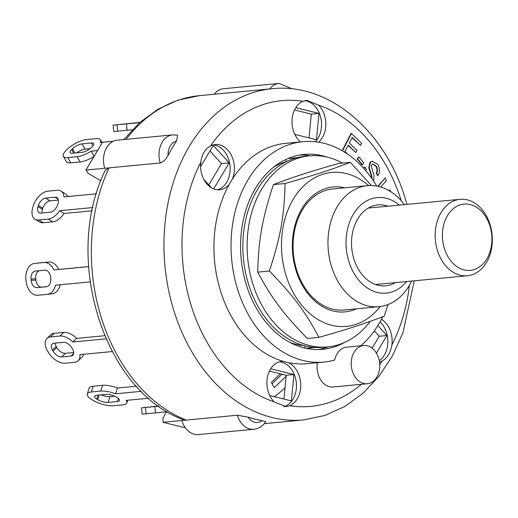 <?xml version="1.0" encoding="UTF-8"?>
<svg xmlns="http://www.w3.org/2000/svg" width="518" height="518" viewBox="0 0 518 518"><rect width="100%" height="100%" fill="white"/><g stroke="black" fill="none" stroke-linecap="round" stroke-linejoin="round"><path stroke-width="0.78" d="M435.159 235.748A38.39 28.484 84.6 0 0 467.391 275.744A38.39 28.484 84.6 0 0 492.1 234.829A38.39 28.484 84.6 0 0 460.101 199.32A38.39 28.484 84.6 0 0 435.159 235.748M442.385 235.658A33.269 24.683 -95.4 0 1 479.325 209.259A33.269 24.683 -95.4 0 1 479.778 266.705A33.269 24.683 -95.4 0 1 442.385 235.658M286.739 161.454A93.408 69.308 84.6 0 0 286.195 161.616L285.975 159.427M303.496 345.48L302.797 345.551A93.408 69.308 -95.4 0 1 290.164 342.515M273.446 167.269A93.408 69.308 -95.4 0 1 286.195 161.616M342.463 163.099A95.966 71.206 84.6 0 0 309.453 155.847A95.966 71.206 84.6 0 0 247.682 258.145A95.966 71.206 84.6 0 0 327.68 346.918A95.966 71.206 84.6 0 0 370.26 321.367M309.453 155.847L305.186 156.255A95.966 71.206 84.6 0 0 243.415 258.553A95.966 71.206 84.6 0 0 323.413 347.325L327.68 346.918M404.383 204.636A60.781 45.098 84.6 0 0 367.45 185.664L332.537 188.992A60.781 45.098 84.6 0 0 295.26 227.493A60.781 45.098 84.6 0 0 307.258 291.181A60.781 45.098 84.6 0 0 344.081 310.004L378.995 306.675A60.781 45.098 84.6 0 0 411.674 281.06M344.787 187.827A62.743 46.555 84.6 0 0 296.775 219.593A62.743 46.555 84.6 0 0 307.012 292.456A62.743 46.555 84.6 0 0 356.332 308.838M368.628 185.573A77.331 57.375 84.6 0 0 297.164 193.363A77.331 57.375 84.6 0 0 299.139 301.897A77.331 57.375 84.6 0 0 380.167 306.539M387.956 304.558L384.233 316.181C364.413 323.782 349.061 328.768 318.965 337.354C305.147 311.499 293.486 295.895 269.392 271.018C280.529 237.069 284.22 216.485 285.081 183.514C315.177 174.929 330.529 169.949 350.349 162.348L371.387 185.522M350.349 162.348L338.662 163.461C308.566 172.047 293.214 177.026 273.4 184.628C262.263 218.583 258.573 239.167 257.711 272.131C271.523 297.986 283.184 313.591 307.284 338.468L318.965 337.354M269.392 271.018L257.711 272.131M285.081 183.514L273.4 184.628M158.812 406.144L149.171 407.051L158.689 406.054M158.877 406.183L141.537 407.815L142.178 414.18L166.654 411.842M141.537 407.815L158.644 406.021M93.175 386.214A15.352 5.083 -162.6 0 0 89.102 388.228L87.296 393.991A15.352 5.083 17.4 0 1 91.369 391.971L100.764 391.077A15.352 5.083 17.4 0 1 115.605 393.79L117.411 388.027A15.352 5.083 -162.6 0 0 102.57 385.314L93.175 386.214L91.369 391.971M136.448 386.208L117.411 388.027M101.34 394.833A7.679 2.545 -162.6 0 0 109.926 396.678L114.64 396.225M148.77 398.245L126.185 400.395A15.352 5.083 17.4 0 1 126.878 402.829A15.352 5.083 17.4 0 1 122.805 404.843L113.416 405.743A15.352 5.083 17.4 0 1 92.586 400.11L91.699 399.559A15.352 5.083 17.4 0 1 87.296 393.991M96.659 395.279L106.054 394.379A7.679 2.545 17.4 0 1 116.466 397.196L117.353 397.746A7.679 2.545 17.4 0 1 119.554 400.531A7.679 2.545 17.4 0 1 117.515 401.541L108.12 402.434A7.679 2.545 17.4 0 1 97.708 399.624L96.827 399.074A7.679 2.545 17.4 0 1 94.626 396.283A7.679 2.545 17.4 0 1 96.659 395.279M141.343 391.33L115.605 393.79M112.199 351.547L79.843 354.636A15.352 8.877 46.2 0 1 78.153 360.8L81.922 357.187A15.352 8.877 -133.8 0 0 83.502 354.286M54.319 333.307A15.352 8.877 -133.8 0 0 50.693 334.855L46.924 338.468A15.352 8.877 46.2 0 1 50.55 336.92L59.946 336.02A15.352 8.877 46.2 0 1 72.844 341.997L76.612 338.383A15.352 8.877 -133.8 0 0 63.714 332.407L54.319 333.307L50.55 336.92M104.662 335.709L76.612 338.383M55.128 343.136A7.679 4.442 -133.8 0 0 56.197 346.432L56.779 347.487A7.679 4.442 -133.8 0 0 65.397 353.315L73.718 352.518M78.153 360.8A15.352 8.877 46.2 0 1 74.521 362.347L65.132 363.241A15.352 8.877 46.2 0 1 47.883 351.586L47.3 350.531A15.352 8.877 46.2 0 1 46.924 338.468M54.053 343.233L63.442 342.34A7.679 4.442 46.2 0 1 72.067 348.167L72.65 349.223A7.679 4.442 46.2 0 1 72.837 355.257A7.679 4.442 46.2 0 1 71.024 356.028L61.629 356.928A7.679 4.442 46.2 0 1 53.011 351.094L52.428 350.045A7.679 4.442 46.2 0 1 52.234 344.01A7.679 4.442 46.2 0 1 54.053 343.233M106.009 338.837L72.844 341.997M47.339 294.341L51.929 293.861A15.352 10.295 -96 0 0 51.994 293.855A15.352 10.295 -96 0 0 60.192 284.764M88.546 266.589L58.663 269.438A15.352 10.295 -96 0 0 48.724 262.03L39.329 262.93A15.352 10.295 -96 0 0 39.264 262.937A15.352 10.295 -96 0 0 39.2 262.943M39.556 270.661A7.679 5.148 -96 0 0 35.748 278.697L35.871 279.966A7.679 5.148 -96 0 0 41.764 287.114L46.989 286.616M90.074 281.909L55.484 285.211A15.352 10.295 84 0 1 47.274 294.347A15.352 10.295 84 0 1 47.209 294.353L37.814 295.254A15.352 10.295 84 0 1 26.029 280.95L25.9 279.675A15.352 10.295 84 0 1 34.544 263.429A15.352 10.295 84 0 1 34.609 263.422L44.004 262.529A15.352 10.295 84 0 1 53.943 269.93L58.663 269.438M35.379 271.063L44.775 270.163A7.679 5.148 84 0 1 50.667 277.318L50.796 278.587A7.679 5.148 84 0 1 46.471 286.713A7.679 5.148 84 0 1 46.439 286.713L37.043 287.613A7.679 5.148 84 0 1 31.151 280.465L31.022 279.189A7.679 5.148 84 0 1 35.347 271.063A7.679 5.148 84 0 1 35.379 271.063M88.546 266.634L53.943 269.93M92.21 210.794L64.044 213.481A15.352 8.948 -58 0 1 52.59 221.84L48.18 219.088L38.785 219.982A15.352 8.948 122 0 1 34.984 219.179A15.352 8.948 122 0 1 32.874 207.135L33.23 205.983A15.352 8.948 122 0 1 47.818 191.181L57.207 190.281A15.352 8.948 122 0 1 61.007 191.084A15.352 8.948 122 0 1 63.967 196.905L96.445 193.803M34.984 219.179L39.394 221.931A15.352 8.948 -58 0 0 43.195 222.734L52.59 221.84M67.664 196.549A15.352 8.948 -58 0 0 65.417 193.836L61.007 191.084M58.372 200.052L50.058 200.848A7.679 4.474 -58 0 0 42.767 208.249L42.405 209.401A7.679 4.474 -58 0 0 42.029 212.963M92.89 207.556L59.635 210.729L64.044 213.481M59.635 210.729A15.352 8.948 122 0 1 48.18 219.088M45.649 198.09L55.044 197.196A7.679 4.474 122 0 1 56.941 197.598A7.679 4.474 122 0 1 57.997 203.619L57.64 204.772A7.679 4.474 122 0 1 50.35 212.173L40.954 213.066A7.679 4.474 122 0 1 39.051 212.665A7.679 4.474 122 0 1 37.995 206.643L38.358 205.491A7.679 4.474 122 0 1 45.649 198.09L50.058 200.848M97.546 150.537L91.187 151.146A15.352 5.212 151 0 1 77.176 156.708L67.787 157.601A15.352 5.212 151 0 1 63.397 156.371L66.31 161.635A15.352 5.212 -29 0 0 70.701 162.866L80.096 161.972A15.352 5.212 -29 0 0 94.03 156.455M90.035 148.666L85.023 149.145A7.679 2.603 -29 0 0 76.69 152.849M91.187 151.146L94.082 156.371M82.103 143.881L91.498 142.981A7.679 2.603 151 0 1 93.693 143.596A7.679 2.603 151 0 1 92.1 146.827L91.349 147.552A7.679 2.603 151 0 1 81.702 152.376L72.306 153.27A7.679 2.603 151 0 1 70.111 152.655A7.679 2.603 151 0 1 71.704 149.424L72.462 148.705A7.679 2.603 151 0 1 82.103 143.881L85.023 149.145M63.397 156.371A15.352 5.212 151 0 1 66.582 149.916L67.334 149.19A15.352 5.212 151 0 1 86.629 139.543L96.024 138.649A15.352 5.212 151 0 1 100.408 139.879A15.352 5.212 151 0 1 100.233 142.476L113.351 141.226M139.666 122.63L113.092 125.181L113.733 131.546L132.265 129.798M139.711 122.585L120.733 124.411L139.821 122.488M113.092 125.181L139.886 122.429M272.086 383.709L281.63 374.559L282.906 374.443M281.345 374.054L281.63 374.559M286.124 376.249L274.255 387.626L271.335 382.362L280.277 373.789M342.463 150.874L351.482 133.469L361.616 143.292L360.515 145.416L352.24 137.406L349.346 142.994L356.999 150.408L355.892 152.538L348.238 145.124L344.93 151.509L347.701 154.189M352.085 137.704L360.515 145.416M348.083 145.422L355.892 152.538M342.152 150.699L351.055 133.514L351.482 133.469M363.74 162.956L362.432 164.853L357.569 158.786L358.877 156.883L363.74 162.956M357.569 158.786L357.142 158.825L362.004 164.899L362.432 164.853M357.142 158.825L358.877 156.883M371.872 178.568L371.795 175.842L369.217 167.845L370.415 162.218L372.442 161.208L377.849 164.562C379.966 168.654 380.037 172.3 378.062 175.505L376.586 173.141C377.816 171.102 377.751 168.816 376.405 166.291L372.986 163.966L372.008 164.452L371.283 166.369L374.087 175.563L373.556 181.022M371.542 178.095L371.367 175.88L371.795 175.842M371.367 175.88L368.79 167.89L369.217 167.845M368.79 167.89L369.988 162.257L370.415 162.218M369.988 162.257L372.228 161.24M376.586 173.141L376.159 173.18L377.635 175.55L378.062 175.505M376.159 173.18C377.389 171.141 377.324 168.855 375.977 166.33L376.405 166.291M375.977 166.33L372.772 163.999M363.876 168.512L364.873 166.964L366.343 169.328L365.643 170.526M363.61 168.214L364.873 166.964M378.159 186.351L385.224 177.842L386.331 180.633L380.711 187.017M388.61 190.397L390.073 190.074L390.546 191.55M388.539 190.359L390.073 190.074M377.823 186.279L385.224 177.842M160.237 162.969A21.115 15.663 84.6 0 1 172.714 134.881L177.596 135.237L176.606 141A166.349 123.426 84.6 0 0 168.046 155.394C166.038 159.389 163.435 161.914 160.237 162.969L108.994 167.858L105.335 170.182M105.322 170.176C62.425 256.611 103.121 390.863 183.476 419.716L186.117 420.104L237.354 415.216L248.077 417.145A166.349 123.426 84.6 0 0 262.095 420.616L265.773 421.6C262.781 426.139 258.819 428.697 253.878 429.273L198.368 434.57A21.115 15.663 84.6 0 1 181.844 420.512L163.06 422.306L185.438 427.842M100.868 180.782L88.254 173.407L85.936 170.059L102.46 142.282L113.3 141.246M186.117 420.104L181.844 420.512L186.117 420.104A166.349 123.426 -95.4 0 1 108.994 167.858L85.936 170.059M163.06 422.306L162.995 417.864L166.9 411.441M285.017 387.788A153.548 113.928 -95.4 0 1 274.398 396.691M294.502 109.978L311.312 114.135L309.026 137.924M209.965 150.952L221.503 163.578L208.812 184.913M374.32 330.892L379.221 336.26L372.125 348.2M269.412 371.102L286.221 375.259L283.935 399.048M295.784 107.66L318.997 113.403L316.466 139.769L294.839 134.415M318.997 113.403L311.312 114.135M211.493 187.853L203.865 179.5M200.602 166.705L213.261 145.409L229.189 162.846L221.503 163.578M377.855 325.615L386.907 335.528L379.221 336.26M386.907 335.528L376.431 353.153M270.687 368.784L293.907 374.527L291.369 400.893L269.742 395.538M293.907 374.527L286.221 375.259M315.145 347.468L306.326 348.394M314.627 347.429L305.788 348.277M304.96 348.09L304.733 345.817M287.749 158.631L297.19 157.64M108.994 167.858L104.727 168.266A21.115 15.663 84.6 0 1 117.204 140.177L172.714 134.881M292.372 88.908L279.066 83.43L223.556 88.727A21.115 15.663 84.6 0 0 214.277 94.231M229.189 162.846L213.681 188.915M363.675 345.525A19.192 14.239 -95.4 0 1 378.677 358.255A19.192 14.239 -95.4 0 1 367.32 383.741A19.192 14.239 -95.4 0 1 351.321 365.986A19.192 14.239 -95.4 0 1 363.675 345.525L346.594 347.157A19.192 14.239 -95.4 0 0 334.647 360.062A110.684 82.122 -95.4 0 1 323.957 362.056L306.876 363.688A110.684 82.122 -95.4 0 1 288.494 362.671A22.714 16.854 -95.4 0 1 299.417 376.515A22.714 16.854 -95.4 0 1 289.717 405.724L285.904 406.682L274.119 401.864A22.714 16.854 -95.4 0 1 267.392 377.395A22.714 16.854 -95.4 0 1 281.656 361.454A22.714 16.854 -95.4 0 1 283.372 361.409A110.684 82.122 -95.4 0 1 229.241 184.35A110.684 82.122 -95.4 0 1 232.368 179.099A110.684 82.122 -95.4 0 1 285.852 143.318L302.933 141.686A110.684 82.122 -95.4 0 1 376.728 186.059M229.241 184.35A22.714 16.854 -95.4 0 1 219.658 189.769A22.714 16.854 -95.4 0 1 200.822 162.115C201.819 154.539 204.992 149.203 210.347 146.108A22.714 16.854 -95.4 0 1 215.346 144.548A22.714 16.854 -95.4 0 1 233.1 159.615A22.714 16.854 -95.4 0 1 232.368 179.099M217.508 189.789A22.714 16.854 84.6 0 0 228.833 160.017A22.714 16.854 84.6 0 0 213.228 144.936M283.767 406.708A22.714 16.854 84.6 0 0 295.15 376.923A22.714 16.854 84.6 0 0 279.539 361.842M288.494 362.671A110.684 82.122 -95.4 0 1 283.372 361.409M381.494 319.308A22.714 16.854 -95.4 0 1 390.825 332.297A22.714 16.854 -95.4 0 1 391.906 344.884C390.611 352.486 387.438 357.828 382.381 360.897A22.714 16.854 -95.4 0 1 379.526 362.056M379.273 360.593A22.714 16.854 84.6 0 0 386.558 332.705A22.714 16.854 84.6 0 0 380.076 321.892M300.492 141.919A22.714 16.854 -95.4 0 1 292.055 119.787A22.714 16.854 -95.4 0 1 303.011 101.282L306.688 100.337L318.602 105.141A22.714 16.854 -95.4 0 1 324.514 115.391A22.714 16.854 -95.4 0 1 318.628 142.21M315.274 141.757A22.714 16.854 84.6 0 0 320.241 115.799A22.714 16.854 84.6 0 0 304.629 100.719M367.32 383.741L333.158 386.998A19.192 14.239 -95.4 0 1 317.385 362.684M323.957 362.056A110.684 82.122 -95.4 0 1 231.688 259.673A110.684 82.122 -95.4 0 1 302.933 141.686M388.027 304.532A110.684 82.122 -95.4 0 1 387.639 305.594M382.828 316.725A110.684 82.122 -95.4 0 1 360.748 345.804M344.651 342.404A97.889 72.63 -95.4 0 1 322.74 349.32A97.889 72.63 -95.4 0 1 241.142 258.767A97.889 72.63 -95.4 0 1 304.15 154.422A97.889 72.63 -95.4 0 1 326.975 157.071M367.45 185.664A60.781 45.098 84.6 0 0 328.328 250.453A60.781 45.098 84.6 0 0 378.995 306.675M406.675 281.539A47.986 35.606 -95.4 0 1 358.611 279.998A47.986 35.606 -95.4 0 1 352.48 215.715A47.986 35.606 -95.4 0 1 399.384 205.109M395.234 282.634A40.624 30.141 -95.4 0 1 385.619 285.8A40.624 30.141 -95.4 0 1 351.754 248.219A40.624 30.141 -95.4 0 1 377.907 204.908A40.624 30.141 -95.4 0 1 387.943 206.203M328.276 346.859A97.889 72.63 -95.4 0 1 318.453 349.553M299.896 155.005A97.889 72.63 -95.4 0 1 310.049 155.795M154.876 406.572L155.517 412.937M145.48 407.465L146.121 413.837M118.454 398.543L117.515 401.541M109.926 396.678L108.12 402.434M99.145 395.04L97.708 399.624M98.057 395.143L96.827 399.074M102.57 385.314L100.764 391.077M73.692 353.477L71.024 356.028M65.397 353.315L61.629 356.928M56.779 347.487L53.011 351.094M56.197 346.432L52.428 350.045M63.714 332.407L59.946 336.02M41.764 287.114L37.043 287.613M35.871 279.966L31.151 280.465M35.748 278.697L31.022 279.189M48.724 262.03L44.004 262.529M39.329 262.93L34.609 263.422M58.139 199.126L55.044 197.196M42.405 209.401L37.995 206.643M42.767 208.249L38.358 205.491M43.195 222.734L38.785 219.982M80.096 161.972L77.176 156.708M93.052 145.785L91.498 142.981M73.757 153.134L71.704 149.424M74.851 153.024L72.462 148.705M70.701 162.866L67.787 157.601M127.078 130.303L126.437 123.938M117.683 131.196L117.042 124.832M279.066 83.43A21.115 15.663 84.6 0 0 269.787 88.934M168.046 155.394A14.718 10.917 -95.4 0 1 176.606 141M262.095 420.616A14.718 10.917 -95.4 0 1 248.077 417.145M237.354 415.216A21.115 15.663 84.6 0 0 253.878 429.273M126.088 139.329A166.349 123.426 -95.4 0 1 199.436 95.649L272.028 88.72A166.349 123.426 84.6 0 0 164.957 266.038A166.349 123.426 84.6 0 0 303.619 419.91L324.773 415.494L344.781 406.494L363.04 393.24L379.079 376.172L392.489 355.808L402.972 332.692L414.238 280.821M409.395 285.347A153.548 113.928 -95.4 0 1 391.906 344.884M382.381 360.897A153.548 113.928 -95.4 0 1 379.765 364.555M361.415 384.304A153.548 113.928 -95.4 0 1 289.717 405.724M274.119 401.864A153.548 113.928 -95.4 0 1 200.822 162.115M210.347 146.108A153.548 113.928 -95.4 0 1 303.011 101.282M318.602 105.141A153.548 113.928 -95.4 0 1 401.333 200.854M375.582 284.505L467.391 275.744M368.292 208.074L460.101 199.32M127.687 400.252L126.878 402.829M51.994 293.855L47.274 294.347M39.264 262.937L34.544 263.429M101.768 142.327L100.408 139.879M372.442 161.208L372.015 161.253M123.86 139.543L139.905 122.41L158.197 109.11L178.244 100.078L199.436 95.649M264.245 423.666L303.619 419.91M272.028 88.72C328.865 82.33 385.612 131.151 405.529 199.553L406.947 204.39"/></g></svg>
